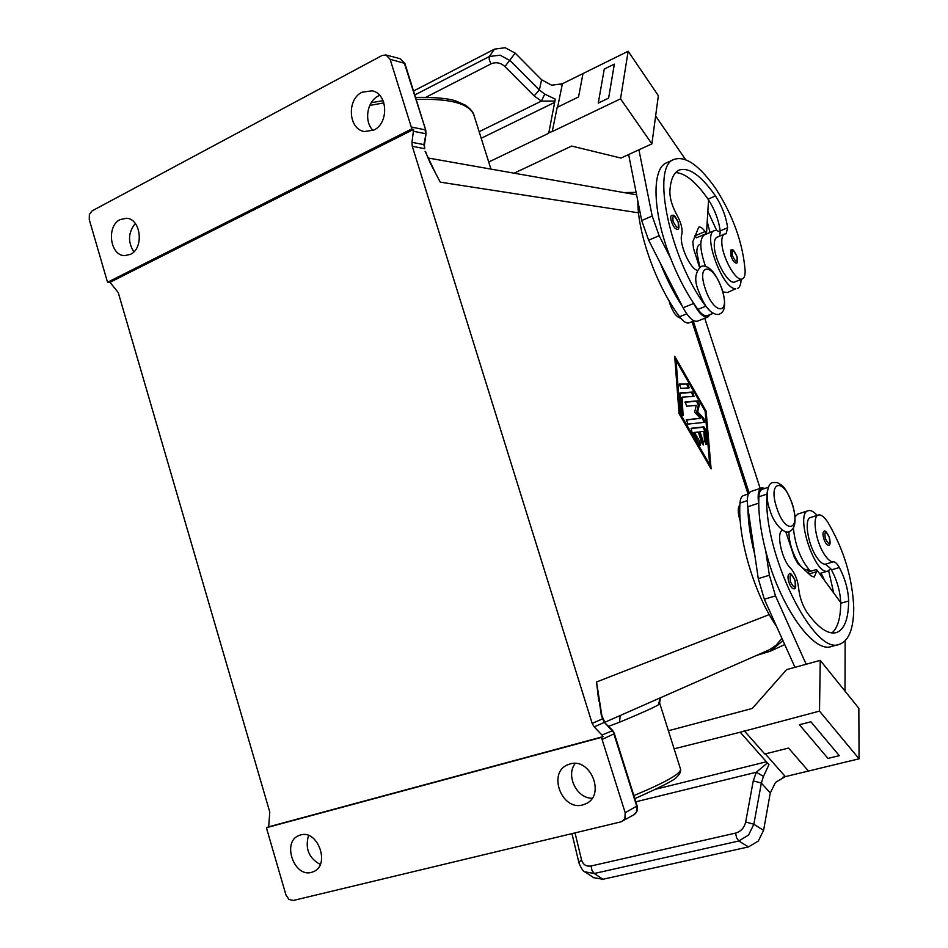 <?xml version="1.0" encoding="UTF-8"?>
<svg xmlns="http://www.w3.org/2000/svg" width="948" height="948" viewBox="0 0 948 948"><rect width="100%" height="100%" fill="white"/><g stroke="black" fill="none" stroke-linecap="round" stroke-linejoin="round"><path stroke-width="1.42" d="M671.528 221.832C670.461 218.265 670.509 216.085 671.658 215.291C673.566 215.812 673.554 212.601 678.282 222.282C679.361 227.212 679.088 229.546 677.476 229.298C675.45 229.38 673.459 226.892 671.528 221.832M637.838 201.083C637.566 233.362 656.786 286.687 679.55 316.727C683.141 321.431 686.245 323.505 688.841 322.948L694.102 320.886M700.762 244.051L699.695 244.501C697.775 245.402 696.816 248.032 696.839 252.393L699.849 267.158M697.207 270.358C689.552 268.331 678.638 242.783 681.825 234.286C682.75 229.155 681.15 222.78 677.026 215.16C672.25 206.605 669.869 198.736 669.857 191.567C670.509 179.871 673.566 172.714 679.041 170.107C688.995 166.884 701.141 175.499 715.479 195.952C722.044 206.083 726.085 216.689 727.614 227.757L726.156 233.729L724.497 234.085C722.637 234.962 721.736 237.581 721.807 241.953C721.724 256.647 736.276 282.587 742.414 278.89C744.346 277.977 745.258 275.252 745.128 270.701C742.912 243.257 733.231 216.061 716.084 189.126C699.648 165.58 685.688 155.65 674.206 159.359C650.577 165.77 669.679 258.721 705.786 306.251L709.732 310.66M674.206 159.359L666.61 162.783C651.312 168.483 652.508 212.731 670.686 258.401C677.145 274.813 684.622 289.531 693.118 302.531L697.87 309.404C701.437 314.167 704.494 316.276 707.042 315.731L713.24 313.302M724.497 234.085L717.02 237.225C715.136 238.114 714.223 240.733 714.271 245.105C714.128 259.788 728.704 285.632 734.901 281.912L742.414 278.89M680.652 318.125C676.73 317.426 673.139 312.674 669.892 303.905L669.015 300.694M788.914 582.321C787.598 577.735 787.705 574.962 789.21 574.002C789.945 572.094 791.864 574.168 794.981 580.223C796.237 586.184 795.893 589.028 793.914 588.779C792.173 588.838 790.502 586.682 788.914 582.321M810.398 571.36L807.186 569.76C804.508 569.985 801.475 567.568 798.098 562.508C792.125 552.483 789.056 542.197 788.902 531.674M782.456 530.193C775.808 532.349 781.792 560.185 790.739 568.362C794.981 573.267 797.612 579.844 798.619 588.056C799.614 597.323 802.47 605.535 807.186 612.681C818.361 627.955 828.042 634.615 836.219 632.648C844.336 629.745 848.472 619.186 848.626 600.985C848.259 589.846 845.154 578.683 839.324 567.496C837.108 563.622 835.105 561.726 833.304 561.809C830.709 562.01 827.723 559.545 824.369 554.426C815.588 541.32 811.855 516.139 818.385 515.001C821.134 514.373 824.322 516.861 827.971 522.502C843.886 549.698 852.477 578.09 853.745 607.692C853.638 628.702 848.887 640.884 839.513 644.249C813.87 656.703 762.31 551.606 767.027 494.086L767.252 491.799M817.117 515.416C813.834 511.683 810.943 510.083 808.466 510.628L808.241 510.699C794.412 513.259 815.197 576.668 828.078 570.992L830.756 568.67L825.424 564.202C822.805 564.416 819.807 561.963 816.441 556.855C807.637 543.808 803.975 518.674 810.576 517.513L818.385 515.001M740.246 521.021L739.914 520.037C737.698 512.477 737.698 507.429 739.89 504.881M823.883 538.985C822.663 534.791 822.686 532.255 823.978 531.401C824.831 529.837 826.62 531.804 829.322 537.315C830.555 542.872 830.27 545.479 828.493 545.136C826.94 545.171 825.4 543.121 823.883 538.985M810.552 571.324C801.06 560.659 795.348 546.297 793.393 528.237M795.088 516.624L798.121 513.97M584.857 871.828L594.254 873.499L592.014 870.513L591.09 865.974C586.208 866.733 583.032 864.683 581.527 859.824L575.021 832.877M593.661 877.67L602.904 879.27L594.254 873.499L738.812 841.006L736.62 837.842L735.541 833.102L591.09 865.974M744.133 730.659L764.775 754.027L788.546 748.067L808.443 771.044L859.066 758.815L819.499 711.107L740.198 732.223L768.958 764.669L763.46 776.4L761.351 783.072L753.861 824.25L748.565 835.022L738.812 841.006L748.47 846.92L758.27 841.066L763.578 830.389L753.861 824.25L745.685 822.011C744.275 827.817 740.898 831.526 735.541 833.102M767.43 762.939L756.338 772.241L753.257 780.844L745.685 822.011M753.257 780.844L761.351 783.072L770.274 792.978L775.511 782.384L785.371 776.613L765.297 753.885M730.991 249.857L730.979 256.138C732.733 260.771 734.487 263.07 736.252 263.034C737.769 263.461 737.994 261.233 736.928 256.327C732.188 246.942 732.982 250.604 730.991 249.857M722.933 291.937L727.483 292.505L735.672 288.773C722.613 289.507 702.172 233.919 714.318 230.672L716.534 230.423L720.267 232.106L719.485 236.182M741.063 279.423C740.969 284.447 739.76 287.469 737.449 288.512M488.718 162.013L548.714 133.265L555.279 99.161L544.756 94.125L539.353 90.013L510.178 60.648L500.082 55.174L489.369 56.513L414.75 94.99M548.359 132.791L552.246 131.559L557.175 107.361L578.553 96.957L582.996 73.553L628.157 51.251L620.525 98.841L552.246 131.559M557.649 107.136L562.401 83.732L560.351 84.739M426.055 97.182L490.993 63.883C495.911 61.762 500.556 62.663 504.929 66.561L515.191 53.112L541.592 79.762L551.618 85.202L562.164 83.839M515.191 53.112L505.142 47.72L494.453 49.142L413.506 91.02M504.929 66.561L534.151 95.902L541.427 101.092L554.888 101.069M534.151 95.902L539.353 90.013L541.592 79.762M490.993 63.883L489.239 59.641L489.369 56.513L494.453 49.142M308.538 835.496C304.889 848.448 308.799 858.106 320.27 864.458M311.513 872.361C293.916 877.694 281.734 841.706 298.964 835.508L300.552 834.963C317.817 829.299 330.556 864.967 313.575 871.639L311.513 872.361M575.211 763.448C565.518 775.428 576.728 798.595 592.156 798.24M582.759 804.911C561.939 811.156 547.434 773.07 567.425 764.906L570.08 763.946C590.355 757.357 605.677 794.708 586.231 803.596L582.759 804.911M120.183 219.557L126.451 218.265C141.027 218.633 144.262 248.329 130.386 254.372L124.567 255.628C109.885 255.593 106.271 225.908 120.183 219.557M379.65 95.345L378.442 95.914C366.9 101.377 363.807 121.688 373.109 130.421M362.041 92.229L372.031 90.807C387.862 93.414 389.166 123.287 373.773 130.101L364.459 131.535C348.39 129.438 346.518 99.41 362.041 92.229M598.757 701.082L596.541 681.991L602.383 718.928L592.156 723.383L594.195 726.867L604.397 722.376L613.297 732.057L636.748 806.25L636.464 811.998L633.987 814.711L620.881 821.88L293.216 900.481L288.915 899.403L285.976 894.995L266.909 829.512L266.578 827.663L268.687 826.81L269.789 812.069L118.251 292.6L110.015 282.314L107.705 282.208L107.041 280.608L89.278 219.616L89.361 214.473L92.146 210.859L382.091 55.482L385.99 54.972L390.114 59.274L404.879 63.409L400.186 58.717L404.275 62.971L425.771 130.208L404.879 63.409M612.609 730.671L601.944 735.044L603.129 736.608L601.423 737.39L625.182 812.709L624.898 818.527L622.386 821.276M608.687 726.275L619.494 722.246C641.121 713.251 654.108 707.433 658.433 704.791L660.164 697.906M413.553 131.31L425.474 133.68L425.19 129.84L411.254 127.008L411.622 128.999L413.624 129.402L411.965 142.33L412.262 146.217L424.763 148.777L424.372 144.7M411.965 142.33L424.467 144.7L426.043 133.822L423.886 144.582L424.763 148.777M425.083 151.313L435.369 172.761C436.4 174.456 429.065 162.309 425.664 151.668M411.254 127.008L390.114 59.274M619.494 722.246L620.241 715.491M657.746 698.972L637.554 707.86M656.194 699.648L769.515 649.7L775.985 645.387L781.946 638.383M636.606 194.826L427.998 157.984M603.129 736.608L268.687 826.81M601.944 735.044L594.195 726.867M592.156 723.383L412.262 146.217M413.624 129.402L110.015 282.314M135.291 223.491C128.146 232.438 127.66 241.882 133.858 251.836M107.705 282.208L411.622 128.999M748.055 494.062L692.052 321.692M679.052 413.624L674.692 356.235L706.141 411.148L711.095 468.869L679.052 413.624M601.423 737.39L266.578 827.663M479.143 131.701L541.427 101.092L544.756 94.125M598.295 103.095L608.628 98.118L614.363 64.12L604.243 69.085L598.283 103.083L608.616 98.106L614.351 64.109M562.401 83.732L582.996 73.553M628.157 51.251L658.35 95.689L651.892 143.859L620.525 98.841M651.892 143.859L620.964 158.067L571.668 146.063L514.183 173.164M670.686 258.401L659.156 235.708L652.177 215.99L638.916 149.808L628.631 154.536L641.689 220.564L648.645 240.211L660.175 262.809C666.61 279.174 674.099 293.821 682.607 306.761L660.175 262.809M655.625 115.988L685.594 159.631M714.318 230.672L704.4 234.867C699.269 238.778 699.636 249.265 705.49 266.341M702.587 235.211L702.729 236.194M763.46 776.4L756.338 772.241L635.835 801.807M770.274 792.978L763.578 830.389M748.47 846.92L602.904 879.27M740.198 732.223L674.111 748.825M810.872 721.784L799.425 724.722L810.872 721.795L839.3 755.651L810.872 721.784M782.621 777.289L785.11 776.685M859.066 758.815L858.841 708.298L820.245 660.365L819.499 711.107M808.443 771.044L785.371 776.613M839.513 644.249L831.349 646.524C813.325 653.563 779.457 605.677 765.747 551.001L769.373 575.235L775.5 595.901L806.155 664.252L786.627 669.62L752.285 708.452L668.399 730.754M754.726 554.473L747.889 507.82C748.055 521.803 750.33 537.35 754.726 554.473L758.27 578.636L764.337 599.231L794.969 667.333L820.245 660.365M799.425 724.734L827.983 758.412L839.3 755.651M845.012 691.128L845.142 640.86M824.724 580.709L821.11 573.102M828.647 570.779L833.719 592.962M705.786 444.174L704.648 430.38L702.847 427.24L691.128 428.555M691.483 428.247L703.902 426.861L705.715 430.001L706.497 444.494L704.613 441.353L703.772 431.34L700.039 431.778L703.546 442.633L703.428 444.908L701.757 442.87L698.249 431.992L694.469 432.43L699.98 441.969L700.335 445.323L691.744 431.613L691.317 428.306M699.612 445.015L693.391 432.821L694.469 432.43M702.717 444.588L698.972 432.158L700.039 431.778M688.39 387.945L686.636 383.999L679.1 384.414M687.691 383.608L689.184 387.874L680.889 388.384L679.384 384.07L686.636 383.999M680.131 413.529L709.685 464.508L705.134 411.242L676.078 360.548L680.131 413.529L679.195 413.873M676.078 360.548L675.047 360.939M709.685 464.508L708.76 464.828M709.803 466.629L709.625 464.532M706.141 411.148L705.158 411.515M675.912 360.607L674.893 358.83M693.237 396.406L691.483 392.46L679.787 393.23M680.166 392.875L692.538 392.069L694.019 396.335L682.11 397.188L683.081 415.508L681.126 412.309L679.977 392.946M682.359 415.212L681.043 397.591L682.11 397.188M700.43 418.317L694.635 412.202L696.259 405.412L686.648 406.218L685.238 401.857L697.61 400.909L699.387 404.737L697.692 411.93L703.807 418.4L704.625 422.322L687.952 424.1L686.447 419.727L700.43 418.317L686.174 420.035M703.831 422.417L702.752 418.791L696.626 412.309L698.332 405.128L696.555 401.3L684.871 402.201M697.692 411.93L696.626 412.309M756.646 655.4L770.191 651.252L782.953 640.623M749.133 492.924L693.32 321.194M635.042 192.397L624.341 192.551M770.191 651.252L784.731 644.581M760.178 488.41L704.755 318.267M831.917 632.968C837.653 628.038 840.58 618.143 840.722 603.284L840.71 602.49C840.212 591.505 837.131 580.638 831.467 569.866L830.756 568.67M765.747 551.001C761.315 533.831 758.981 518.248 758.744 504.241L758.862 496.799C759.123 492.557 760.249 490.069 762.239 489.322L768.271 487.308M776.483 626.237C754.347 594.633 737.39 536.9 739.985 503.068C740.281 498.849 741.455 496.349 743.493 495.591L748.553 493.896M840.71 602.49L816.501 569.511L816.465 571.727L814.261 577.095L810.967 575.78L797.979 563.764L794.27 557.175L785.762 531.662M765.143 488.35L761.742 487.888C758.507 489.369 757.452 494.477 758.59 503.198L758.744 504.241M747.889 507.82L747.735 506.789C746.633 498.079 747.723 492.984 751.006 491.491L761.742 487.888M807.234 572.331L816.501 569.511M675.663 172.583C685.238 173.093 696.045 181.957 708.073 199.163L708.559 199.886C714.887 209.875 718.75 220.22 720.172 230.897L720.267 232.106M716.688 230.447L707.86 211.333M707.22 221.619L709.993 232.497M694.979 235.673L696.472 237.794L706.485 233.552L705.075 231.549C702.551 228.053 700.442 226.584 698.747 227.141L692.822 241.693L693.45 248.281L699.541 267.372M682.607 306.761L683.105 307.745C688.473 317.616 693.261 322.083 697.467 321.147L707.895 317.023C703.736 317.936 698.984 313.433 693.616 303.526L693.118 302.531M710.123 314.535L707.895 317.023M708.559 199.886L706.485 233.552M792.173 504.075C801.404 530.702 785.454 535.383 776.744 507.784C767.501 480.363 783.901 477.271 792.173 504.075M678.187 222.223C674.004 214.343 672.298 214.082 673.068 221.453C677.263 229.345 678.969 229.606 678.187 222.223M686.755 313.847L679.55 316.727M705.786 306.251L697.87 309.404M721.949 289.519C713.939 263.532 696.105 261.553 705.146 288.358C713.595 315.174 731.003 315.637 721.949 289.519M790.454 581.835C789.352 573.35 790.833 572.829 794.91 580.259C796.024 588.744 794.543 589.265 790.454 581.835M782.621 530.299L781.946 530.513M825.317 538.547C824.203 530.726 825.518 530.323 829.263 537.338C830.389 545.147 829.073 545.55 825.317 538.547M579.05 863.225L579.121 862.076L581.527 859.824M736.845 256.292C733.017 248.945 731.536 248.779 732.401 255.77C736.252 263.117 737.734 263.295 736.845 256.292M369.767 105.418L383.904 102.917M416.148 99.457C450.798 98.331 470.113 103.759 474.095 115.715L490.946 169.064M602.62 718.667L604.397 722.376L612.609 730.387L614.517 733.645L602.288 739.333M658.433 704.791L659.63 702.966L660.4 697.799M604.942 722.613L601.826 715.586M614.34 733.622L637.127 805.907L625.182 812.709M636.926 805.836L637.127 805.907C638.075 809.675 637.032 812.614 633.987 814.711M425.771 130.208L425.96 133.822M659.654 703.06L680.474 768.97C681.648 773.26 666.124 782.136 633.904 795.597M769.278 614.588L596.541 681.991L601.411 715.835M638.549 212.826L440.251 182.146L432.596 167.618M481.217 138.266L554.616 102.396M766.399 761.789L656.217 789.091M703.902 426.861L702.847 427.24M699.98 441.969L698.913 442.349M703.546 442.633L702.48 443.012M706.853 443.32L705.786 443.7M705.715 430.001L704.648 430.38M692.538 392.069L691.483 392.46M683.437 414.359L682.359 414.75M703.807 418.4L702.752 418.791M699.387 404.737L698.332 405.128M697.61 400.909L696.555 401.3M767.027 494.086L758.862 496.799M833.304 561.809L825.424 564.202M839.324 567.496L831.467 569.866M848.626 600.985L840.722 603.284M747.285 500.651L739.985 503.068M808.632 569.321L807.186 569.76M747.735 506.789L758.59 503.198M809.023 573.978L816.465 571.727M764.337 599.231L775.5 595.901M758.27 578.636L769.373 575.235M727.614 227.757L720.172 230.897M715.479 195.952L708.073 199.163M683.105 307.745L693.616 303.526M695.062 235.791L705.075 231.549M641.689 220.564L652.177 215.99M648.645 240.211L659.156 235.708M719.722 313.954C717.743 315.032 715.017 314.44 711.521 312.2C708.63 309.676 704.897 307.271 698.486 290.811C694.149 280.478 694.979 272.384 700.963 266.554C703.049 265.464 705.762 266.009 709.128 268.201C711.924 270.642 715.598 272.775 722.234 289.638C726.085 303.55 725.244 311.655 719.722 313.954M789.423 531.532C795.692 528.854 796.687 519.694 792.41 504.04C784.553 484.546 781.899 485.53 777.277 482.579L772.869 482.568C767.489 482.639 764.882 497.629 769.906 509.977C773.663 524.197 785.051 534.708 789.423 531.532M782.835 530.43L781.59 530.833M819.499 573.587L828.078 570.992M797.884 514.041L808.241 510.699M571.952 833.612L579.015 863.083C581.361 868.724 583.375 871.698 585.082 871.982L593.863 877.801M371.237 102.704L383.087 100.678M415.497 97.36C435.014 97.134 448.57 98.379 456.142 101.104L465.243 105.121C470.492 108.724 473.443 112.255 474.095 115.715M385.99 54.972L400.186 58.717M680.522 769.124C681.126 771.482 679.835 774.16 676.647 777.159C675.047 779.813 661.111 786.959 634.84 798.607M657.533 699.067L656.324 699.6M638.478 707.457L637.613 707.836M604.871 722.269L638.442 707.469"/></g></svg>
